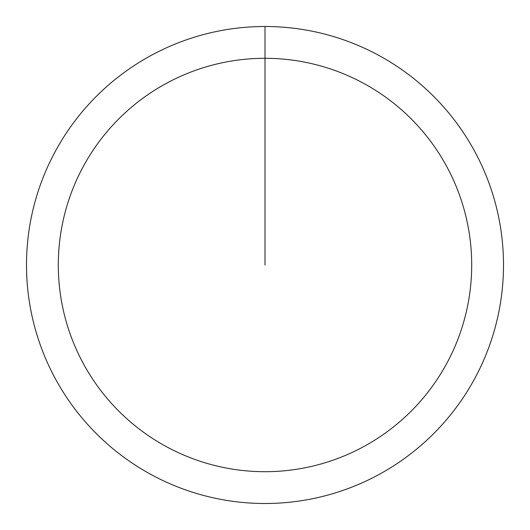 <?xml version="1.0" encoding="UTF-8"?>
<svg xmlns="http://www.w3.org/2000/svg" width="530" height="530" viewBox="0 0 530 530"><rect width="100%" height="100%" fill="white"/><g stroke="black" fill="none" stroke-linecap="round" stroke-linejoin="round"><path stroke-width="0.79" d="M265 26.5A238.5 238.5 0 0 1 503.5 265A238.5 238.5 0 0 1 265 503.5A238.5 238.5 0 0 1 26.5 265A238.5 238.5 0 0 1 265 26.5L265 58.3A206.7 206.7 0 0 1 471.7 265A206.7 206.7 0 0 1 265 471.7A206.7 206.7 0 0 1 58.3 265A206.7 206.7 0 0 1 265 58.3L265 265"/></g></svg>
